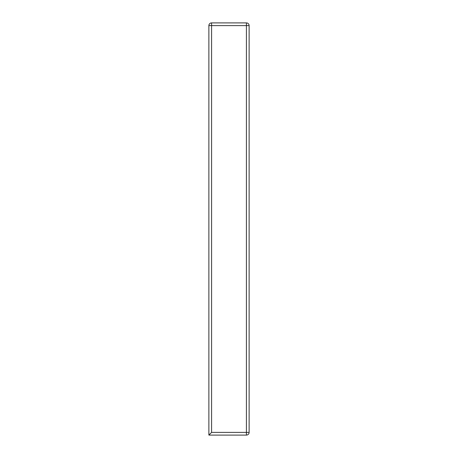 <?xml version="1.0" encoding="UTF-8"?>
<svg xmlns="http://www.w3.org/2000/svg" width="458" height="458" viewBox="0 0 458 458"><rect width="100%" height="100%" fill="white"/><g stroke="black" fill="none" stroke-linecap="round" stroke-linejoin="round"><path stroke-width="0.69" d="M208.877 435.1L208.877 25.614A2.714 2.714 0 0 1 211.59 22.9L246.41 22.9A2.714 2.714 0 0 1 249.123 25.614L249.123 432.386A2.714 2.714 0 0 1 246.41 435.1L208.877 435.1L211.59 432.386L246.41 432.386L246.41 25.614L211.59 25.614L211.59 432.386M208.877 25.614L211.59 25.614L211.59 22.9M246.41 22.9L246.41 25.614L249.123 25.614M249.123 432.386L246.41 432.386L246.41 435.1"/></g></svg>

